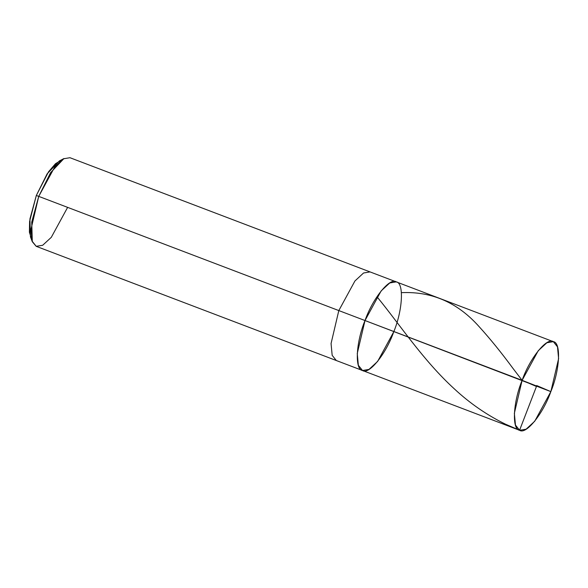 <?xml version="1.0" encoding="UTF-8"?>
<svg xmlns="http://www.w3.org/2000/svg" width="588" height="588" viewBox="0 0 588 588"><rect width="100%" height="100%" fill="white"/><g stroke="black" fill="none" stroke-linecap="round" stroke-linejoin="round"><path stroke-width="0.88" d="M393.74 331.83C402.743 310.17 404.147 282.71 396.283 281.895C389.932 277.124 372.726 298.373 365.001 320.541L550.846 391.623C543.121 413.79 525.922 435.039 519.572 430.269C511.707 429.46 513.104 401.994 522.115 380.333L514.36 413.305L515.47 425.08L519.616 430.291L526.098 429.203L534.727 421.236L550.846 391.623L522.115 380.333C529.839 358.166 547.046 336.917 553.396 341.687C561.261 342.503 559.857 369.962 550.846 391.623L558.6 358.651L557.497 346.876L553.345 341.665L546.862 342.753L538.233 350.727L522.115 380.333L365.001 320.541C355.99 342.201 354.593 369.668 362.458 370.477C368.808 375.254 386.007 353.998 393.74 331.83C386.007 353.998 368.808 375.254 362.458 370.477C354.593 369.668 355.99 342.201 365.001 320.541L381.127 290.935L389.748 282.96L396.231 281.88L389.748 282.96L381.127 290.935L365.001 320.541L357.254 353.513L358.357 365.288L362.509 370.499L358.357 365.288L357.254 353.513L365.001 320.541C372.726 298.373 389.932 277.124 396.283 281.895C404.147 282.71 402.743 310.17 393.74 331.83L377.614 361.444L368.992 369.411L362.509 370.499L336.27 360.51L332.169 355.328L331.066 343.546L338.813 310.574L365.001 320.541L338.813 310.574L331.066 343.546L332.169 355.328L336.321 360.532L36.235 246.335L32.083 241.124L30.98 229.349L38.735 196.377L338.813 310.574L354.939 280.968L363.56 272.994L370.043 271.913L363.56 272.994L354.939 280.968L338.813 310.574L38.735 196.377L31.73 222.132L32.303 241.734L36.184 246.313L42.659 245.284L51.296 237.331L67.466 207.667M61.52 160.09L55.478 163.707L48.503 171.836L36.324 195.473L38.735 196.377L54.853 166.764L63.482 158.797L69.965 157.709L553.345 341.665M32.303 241.734L30.451 236.861L29.929 218.979L36.324 195.473L29.606 221.404L29.4 232.194L31.509 238.941M63.967 158.532L50.583 172.674L38.735 196.377L36.324 195.473L47.136 173.85L59.344 160.943L63.967 158.532M536.653 385.537L550.846 391.623M536.624 386.037L519.572 430.269L505.423 424.161C486.849 415.04 469.841 403.302 454.406 388.94C423.257 360.54 399.539 324.245 377.246 297.087M536.307 386.419L522.115 380.333L513.089 368.544C501.446 352.712 490.135 338.761 479.161 326.693C457.854 302.717 432.084 291.361 401.861 292.64M519.616 430.291L362.509 370.499"/></g></svg>

